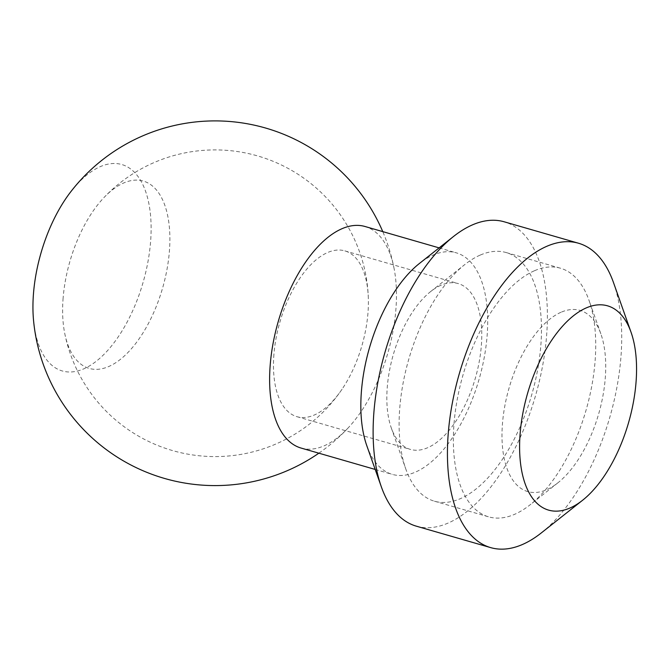 <?xml version="1.0" encoding="UTF-8"?>
<svg xmlns="http://www.w3.org/2000/svg" width="670" height="670" viewBox="0 0 670 670"><rect width="100%" height="100%" fill="white"/><g stroke="black" fill="none" stroke-linecap="round" stroke-linejoin="round"><path stroke-width="0.5" stroke-dasharray="3.35 2.51" d="M33.575 320.762A107.418 53.123 106.1 0 0 92.301 364.128A107.418 53.123 106.1 0 0 150.557 242.113A107.418 53.123 106.1 0 0 70.802 191.737M301.09 448.062A115.299 57.017 106.1 0 0 324.322 445.751A115.299 57.017 106.1 0 0 348.325 427.728A115.299 57.017 106.1 0 0 395.87 309.774A115.299 57.017 106.1 0 0 394.153 268.871A115.299 57.017 106.1 0 0 365.008 226.494M366.808 445.709A115.299 57.017 106.1 0 0 392.302 474.377A115.299 57.017 106.1 0 0 415.542 472.065A115.299 57.017 106.1 0 0 484.209 357.629A115.299 57.017 106.1 0 0 456.228 252.816A115.299 57.017 106.1 0 0 432.996 255.128A115.299 57.017 106.1 0 0 419.378 263.503M416.346 526.176A158.405 78.34 106.1 0 0 448.272 523.002A158.405 78.34 106.1 0 0 542.608 365.786A158.405 78.34 106.1 0 0 504.167 221.787M541.293 532.935A158.405 78.34 106.1 0 0 613.511 282.623M534.333 270.797A129.394 63.993 106.1 0 0 457.275 399.22A129.394 63.993 106.1 0 0 488.673 516.855A129.394 63.993 106.1 0 0 514.744 514.259A129.394 63.993 106.1 0 0 530.029 504.862A129.394 63.993 106.1 0 0 589.022 300.386A129.394 63.993 106.1 0 0 560.413 268.201A129.394 63.993 106.1 0 0 534.333 270.797M560.991 312.279A94.294 46.632 106.1 0 0 502.483 423.482A94.294 46.632 106.1 0 0 546.72 489.695A94.294 46.632 106.1 0 0 557.859 482.844A94.294 46.632 106.1 0 0 600.848 333.836A94.294 46.632 106.1 0 0 560.991 312.279M480.089 255.144A129.394 63.993 106.1 0 0 464.804 264.55A129.394 63.993 106.1 0 0 405.811 469.025A129.394 63.993 106.1 0 0 434.42 501.202A129.394 63.993 106.1 0 0 460.499 498.606A129.394 63.993 106.1 0 0 537.558 370.183A129.394 63.993 106.1 0 0 506.16 252.548A129.394 63.993 106.1 0 0 480.089 255.144M440.835 285.311A86.296 42.679 106.1 0 0 430.643 291.576A86.296 42.679 106.1 0 0 391.297 427.946A86.296 42.679 106.1 0 0 410.375 449.403A86.296 42.679 106.1 0 0 427.77 447.677A86.296 42.679 106.1 0 0 479.159 362.026A86.296 42.679 106.1 0 0 458.221 283.578A86.296 42.679 106.1 0 0 440.835 285.311M273.913 354.371A86.296 42.679 106.1 0 0 297.011 416.698A86.296 42.679 106.1 0 0 314.397 414.965A86.296 42.679 106.1 0 0 342.06 389.203A86.296 42.679 106.1 0 0 367.947 313.192A86.296 42.679 106.1 0 0 368.333 298.142A86.296 42.679 106.1 0 0 344.849 250.873A86.296 42.679 106.1 0 0 327.463 252.598A86.296 42.679 106.1 0 0 273.913 354.371M63.122 297.991A97.51 48.223 106.1 0 0 64.705 333.258A97.51 48.223 106.1 0 0 120.064 359.631A97.51 48.223 106.1 0 0 169.376 251.468A97.51 48.223 106.1 0 0 103.808 197.742A97.51 48.223 106.1 0 0 63.122 297.991M394.153 268.871A182.349 182.349 0 0 0 382.771 231.619M439.126 247.883L456.228 252.816M375.2 469.444L392.302 474.377M318.845 453.188A182.349 182.349 0 0 0 348.325 427.728M434.42 501.202L488.673 516.855M391.297 427.946L405.811 469.025M430.643 291.576L464.804 264.55M297.011 416.698L410.375 449.403M64.705 333.258A153.338 153.338 0 0 0 342.06 389.203M368.333 298.142A153.338 153.338 0 0 0 103.808 197.742M344.849 250.873L458.221 283.578M506.16 252.548L560.413 268.201M600.848 333.836L589.022 300.386M557.859 482.844L530.029 504.862"/><path stroke-width="1" d="M382.771 231.619A182.349 182.349 0 0 0 70.802 191.737A107.418 53.123 106.1 0 0 33.5 293.368A107.418 53.123 106.1 0 0 33.575 320.762A182.349 182.349 0 0 0 318.845 453.188M439.126 247.883L365.008 226.494A115.299 57.017 106.1 0 0 341.775 228.805A115.299 57.017 106.1 0 0 270.219 364.79A115.299 57.017 106.1 0 0 301.09 448.062L375.2 469.444M631.056 332.27L613.511 282.623A158.405 78.34 106.1 0 0 578.486 243.227L504.167 221.787A158.405 78.34 106.1 0 0 472.25 224.961A158.405 78.34 106.1 0 0 453.54 236.468A158.405 78.34 106.1 0 0 381.322 486.78A158.405 78.34 106.1 0 0 416.346 526.176L490.666 547.616A158.405 78.34 106.1 0 0 522.583 544.442A158.405 78.34 106.1 0 0 541.293 532.935L582.59 500.264A106.304 52.57 106.1 0 0 631.056 332.27A106.304 52.57 106.1 0 0 586.124 307.966A106.304 52.57 106.1 0 0 520.155 433.339A106.304 52.57 106.1 0 0 570.036 507.986A106.304 52.57 106.1 0 0 582.59 500.264M578.486 243.227A158.405 78.34 106.1 0 0 546.569 246.401A158.405 78.34 106.1 0 0 452.225 403.616A158.405 78.34 106.1 0 0 490.666 547.616M453.54 236.468L419.378 263.503A115.299 57.017 106.1 0 0 366.808 445.709L381.322 486.78"/></g></svg>
